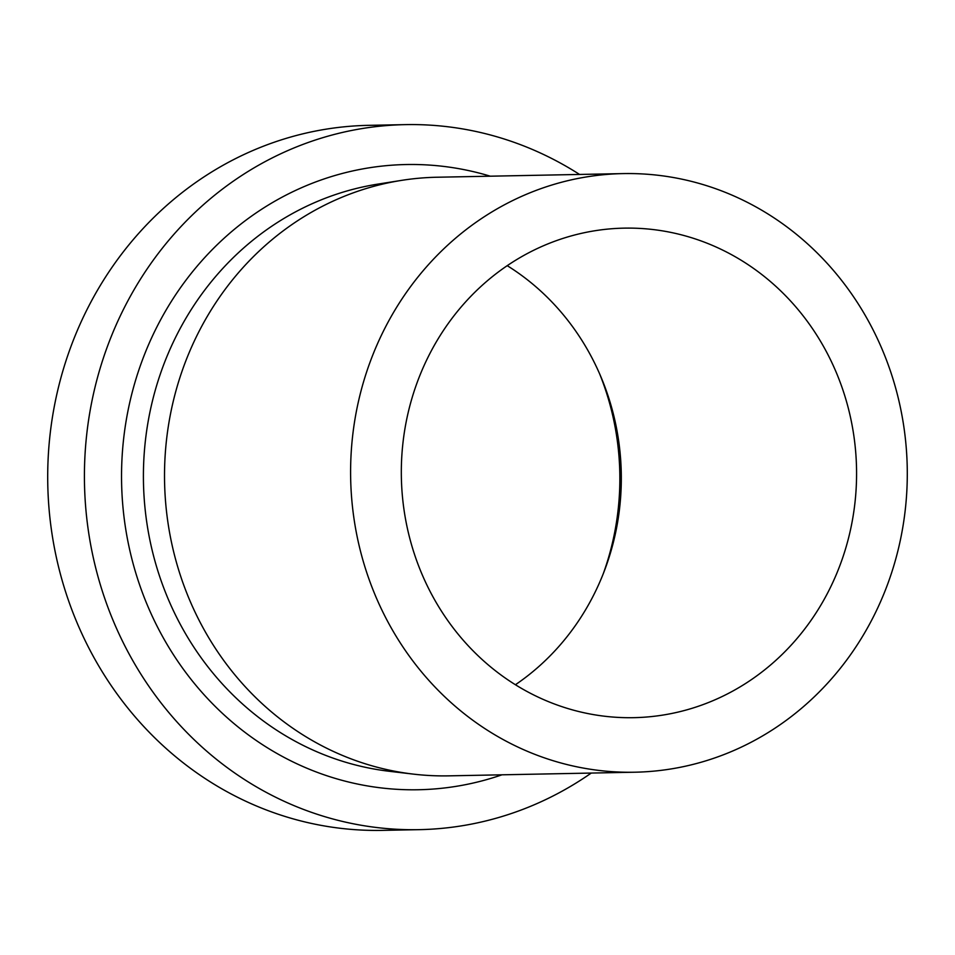 <?xml version="1.0" encoding="UTF-8"?>
<svg xmlns="http://www.w3.org/2000/svg" width="955" height="955" viewBox="0 0 955 955"><rect width="100%" height="100%" fill="white"/><g stroke="black" fill="none" stroke-linecap="round" stroke-linejoin="round"><path stroke-width="1.43" d="M591.264 773.061A352.586 327.828 -91.1 0 1 419.15 829.656A352.586 327.828 -91.1 0 1 131.551 658.425A352.586 327.828 -91.1 0 1 125.511 305.349A352.586 327.828 -91.1 0 1 405.362 124.628A352.586 327.828 -91.1 0 1 579.566 174.455M419.15 829.656L382.418 830.373A352.586 327.828 -91.1 0 1 94.832 659.141A352.586 327.828 -91.1 0 1 88.791 306.077A352.586 327.828 -91.1 0 1 368.642 125.344L405.362 124.628M634.8 772.213L448.707 775.854A299.369 278.347 -91.1 0 1 413.3 774.111A299.369 278.347 -91.1 0 1 199.404 330.693A299.369 278.347 -91.1 0 1 401.697 180.352A299.369 278.347 -91.1 0 1 437.008 177.236L623.102 173.595A299.369 278.347 -91.1 0 1 867.283 318.994A299.369 278.347 -91.1 0 1 872.404 618.756A299.369 278.347 -91.1 0 1 634.8 772.213A299.369 278.347 -91.1 0 1 390.619 626.826A299.369 278.347 -91.1 0 1 385.486 327.052A299.369 278.347 -91.1 0 1 623.102 173.595M507.224 265.669A244.814 227.624 -91.1 0 1 601.017 377.082A244.814 227.624 -91.1 0 1 604.79 569.753A244.814 227.624 -91.1 0 1 592.792 596.78A244.814 227.624 -91.1 0 1 515.413 684.735M828.045 592.184A244.814 227.624 -91.1 0 1 633.726 717.671A244.814 227.624 -91.1 0 1 434.048 598.773A244.814 227.624 -91.1 0 1 429.846 353.625A244.814 227.624 -91.1 0 1 624.164 228.138A244.814 227.624 -91.1 0 1 823.855 347.035A244.814 227.624 -91.1 0 1 828.045 592.184M599.549 373.644A262.78 244.325 -91.1 0 1 603.441 573.239M501.996 774.803A312.667 290.714 -91.1 0 1 187.896 675.292A312.667 290.714 -91.1 0 1 157.981 324.807A312.667 290.714 -91.1 0 1 490.297 176.198M413.3 774.111L389.449 771.306A296.062 275.267 -91.1 0 1 177.917 332.77A296.062 275.267 -91.1 0 1 377.965 184.1L401.697 180.352"/></g></svg>
